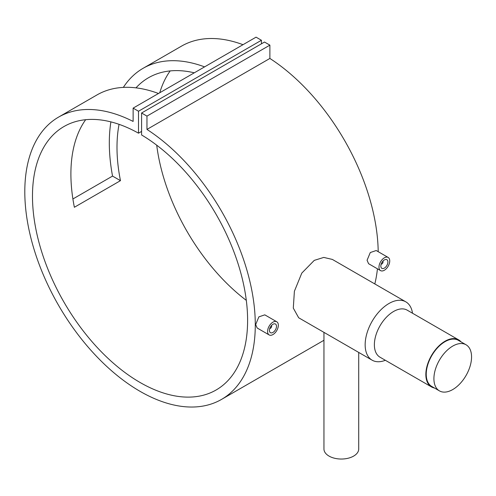 <?xml version="1.0" encoding="UTF-8"?>
<svg xmlns="http://www.w3.org/2000/svg" width="496" height="496" viewBox="0 0 496 496"><rect width="100%" height="100%" fill="white"/><g stroke="black" fill="none" stroke-linecap="round" stroke-linejoin="round"><path stroke-width="0.74" d="M452.736 389.558A26.623 15.37 -60 0 1 439.431 390.879A26.623 15.37 -60 0 1 435.345 369.545A26.623 15.37 -60 0 1 452.736 346.09A26.623 15.37 -60 0 1 466.048 344.77A26.623 15.37 -60 0 1 470.127 366.098A26.623 15.37 -60 0 1 452.736 389.558M439.431 390.879L431.743 386.44A26.623 15.37 -60 0 1 427.664 365.112A26.623 15.37 -60 0 1 445.055 341.651A26.623 15.37 -60 0 1 458.366 340.337L466.048 344.77M270.32 328.346A2.17 1.252 -60 0 1 270.115 328.476A2.17 1.252 -60 0 1 269.7 328.65M271.405 325.581A1.631 0.942 -60 0 1 271.653 326.263A1.631 0.942 -60 0 1 270.5 328.259A1.631 0.942 -60 0 1 269.787 328.383M271.653 326.263L271.653 325.816A2.17 1.252 -60 0 0 271.597 325.37M269.427 330.386A4.997 2.883 -60 0 1 271.603 325.357A4.997 2.883 -60 0 1 275.46 324.018A4.997 2.883 -60 0 1 276.495 326.306A4.997 2.883 -60 0 1 274.313 331.334A4.997 2.883 -60 0 1 270.456 332.673A4.997 2.883 -60 0 1 269.427 330.386M269.154 334.93L257.182 328.023L255.669 324.576L258.887 316.857L264.79 314.848L276.762 321.761A7.607 4.39 -60 0 1 278.337 325.24A7.607 4.39 -60 0 1 275.013 332.897A7.607 4.39 -60 0 1 269.154 334.93A7.607 4.39 -60 0 1 267.58 331.452A7.607 4.39 -60 0 1 270.903 323.795A7.607 4.39 -60 0 1 276.762 321.761M381.188 264.064A1.631 0.942 120 0 0 381.901 263.94A1.631 0.942 120 0 0 383.055 261.944L383.055 261.497A2.17 1.252 120 0 0 382.999 261.051M383.055 261.944A1.631 0.942 120 0 0 382.807 261.262M380.829 266.067A4.997 2.883 120 0 0 381.864 268.355A4.997 2.883 120 0 0 385.714 267.015A4.997 2.883 120 0 0 387.897 261.987A4.997 2.883 120 0 0 386.861 259.699A4.997 2.883 120 0 0 383.011 261.039A4.997 2.883 120 0 0 380.829 266.067M380.556 270.611L368.584 263.705L367.071 260.257L370.283 252.545L376.191 250.53L388.163 257.443A7.607 4.39 120 0 0 382.304 259.476A7.607 4.39 120 0 0 378.981 267.133A7.607 4.39 120 0 0 380.556 270.611A7.607 4.39 120 0 0 386.421 268.578A7.607 4.39 120 0 0 389.738 260.921A7.607 4.39 120 0 0 388.163 257.443M358.72 352.433L358.72 448.998A17.385 10.038 180 0 1 347.987 458.273A17.385 10.038 180 0 1 329.046 456.097A17.385 10.038 180 0 1 323.95 448.998L323.95 332.363M434.446 388.002A27.162 15.68 -60 0 1 431.477 386.911L379.998 357.194A27.162 15.68 -60 0 1 375.838 335.426A27.162 15.68 -60 0 1 393.582 311.488A27.162 15.68 -60 0 1 407.16 310.143L458.639 339.865A27.162 15.68 -60 0 1 461.069 341.893M385.349 360.282A33.685 19.449 -60 0 1 372.13 360.177A33.685 19.449 -60 0 1 366.966 333.188A33.685 19.449 -60 0 1 388.969 303.502A33.685 19.449 -60 0 1 405.809 301.835A33.685 19.449 -60 0 1 412.511 313.23M431.477 386.911A27.162 15.68 -60 0 1 427.31 365.143A27.162 15.68 -60 0 1 445.055 341.211A27.162 15.68 -60 0 1 458.639 339.865M405.809 301.835L332.357 259.427L323.758 257.418L314.266 260.375L301.791 273.11L294.395 291.251L293.297 308.109L298.673 317.769L372.13 360.177M158.484 93.49A162.979 94.097 -120 0 0 96.968 94.941L58.553 117.118A162.979 94.097 -120 0 0 58.553 305.307A162.979 94.097 -120 0 0 221.532 399.404A162.979 94.097 -120 0 0 247.789 273.259A162.979 94.097 -120 0 0 146.959 129.419L269.886 58.447L269.886 45.142L264.504 42.036L141.583 113.007L141.583 134.962A152.117 87.823 60 0 1 239.711 269.092A152.117 87.823 60 0 1 216.101 389.999A152.117 87.823 60 0 1 63.984 302.176A152.117 87.823 60 0 1 63.99 126.523A152.117 87.823 60 0 1 138.508 133.188L141.583 131.409M72.9 198.977L112.542 176.086A162.979 94.097 60 0 1 110.893 121.88M123.343 87.395A162.979 94.097 60 0 1 143.065 68.324A162.979 94.097 60 0 1 204.581 66.879M242.997 44.696A162.979 94.097 -120 0 0 181.48 46.147L143.065 68.324M374.815 283.941A162.979 94.097 -120 0 0 377.437 268.813M378.2 251.689A162.979 94.097 -120 0 0 269.886 58.447M138.508 133.188L138.508 111.234L133.126 108.128L133.126 121.433A162.979 94.097 -120 0 0 58.553 117.118M119.059 124.335A152.117 87.823 -120 0 0 120.466 180.662L74.369 207.278A152.117 87.823 60 0 1 85.659 119.71M194.296 72.813A152.117 87.823 -120 0 0 148.502 77.736A152.117 87.823 -120 0 0 135.991 87.854M246.307 300.371A152.117 87.823 60 0 1 156.711 145.179M159.755 92.758A152.117 87.823 60 0 1 170.171 70.916M146.959 129.419L146.959 116.114L269.886 45.142M146.959 116.114L141.583 113.007M261.435 43.809L261.435 40.263L256.054 37.157L133.126 108.128M138.508 111.234L261.435 40.263M381.102 264.337A2.17 1.252 120 0 0 381.517 264.163A2.17 1.252 120 0 0 381.722 264.027M112.542 176.086L120.466 180.662M270.5 328.259L270.115 328.476M221.532 399.404L323.95 340.275M381.901 263.94L381.517 264.163"/></g></svg>
